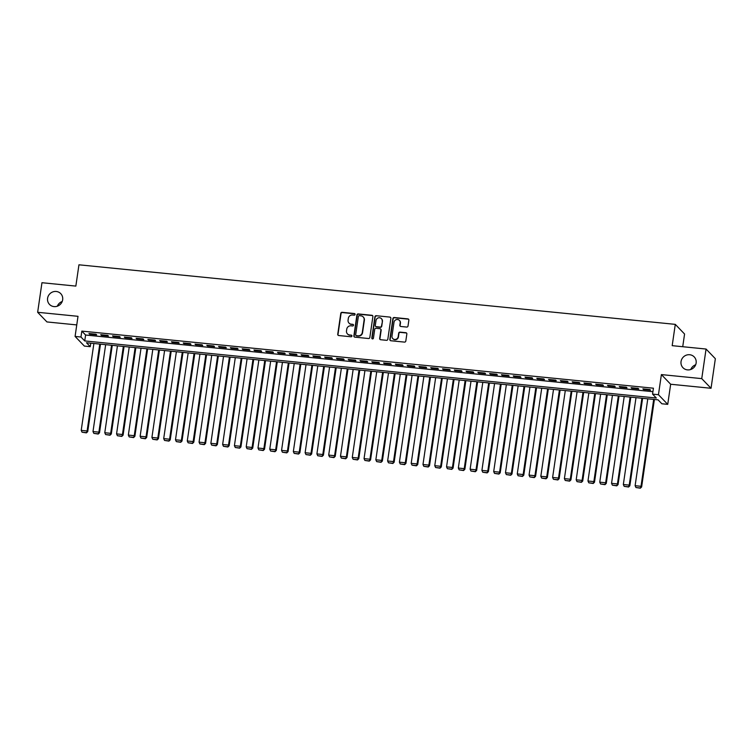 <?xml version="1.0" encoding="UTF-8"?>
<svg xmlns="http://www.w3.org/2000/svg" width="753" height="753" viewBox="0 0 753 753"><rect width="100%" height="100%" fill="white"/><g stroke="black" fill="none" stroke-linecap="round" stroke-linejoin="round"><path stroke-width="1.13" d="M355.096 314.434A0.838 0.8 -43.9 0 0 354.399 313.54L342.116 312.316A1.195 1.139 -43.9 0 0 340.789 313.361L337.739 334.266A1.195 1.139 -43.9 0 0 338.728 335.537L351.011 336.77A0.838 0.8 -43.9 0 0 351.736 335.377A0.838 0.8 -43.9 0 0 351.256 335.141L349.665 334.981A3.821 3.652 -43.9 0 1 346.502 330.896L346.757 329.155A3.821 3.652 -43.9 0 1 351.002 325.804L352.592 325.964A0.838 0.8 -43.9 0 0 353.308 324.571A0.838 0.8 -43.9 0 0 352.828 324.345L351.237 324.185A3.821 3.652 -43.9 0 1 348.074 320.1L348.328 318.35A3.821 3.652 -43.9 0 1 352.573 315.008L354.164 315.168A0.838 0.8 -43.9 0 0 355.096 314.434M355.002 313.916A0.838 0.8 -43.9 0 0 354.654 313.803L342.361 312.57A1.195 1.139 -43.9 0 0 341.034 313.615L337.984 334.52A1.195 1.139 -43.9 0 0 338.172 335.33M351.849 335.518A0.838 0.8 -43.9 0 0 351.5 335.405L349.665 334.981M353.421 324.722A0.838 0.8 -43.9 0 0 353.082 324.599L351.237 324.185M681.041 361.553A7.794 7.436 -43.9 0 0 690.83 369.469A7.794 7.436 -43.9 0 0 694.2 356.903A7.794 7.436 -43.9 0 0 681.041 361.553M47.59 298.273A7.794 7.436 -43.9 0 0 57.369 306.189A7.794 7.436 -43.9 0 0 60.739 293.632A7.794 7.436 -43.9 0 0 47.59 298.273M406.686 327.066A1.195 1.139 -43.9 0 0 408.013 326.021L408.86 320.157A1.195 1.139 -43.9 0 0 407.881 318.886L394.224 317.521A1.195 1.139 -43.9 0 0 392.897 318.566L389.847 339.471A1.195 1.139 -43.9 0 0 390.835 340.742L404.493 342.107A1.195 1.139 -43.9 0 0 405.811 341.062L406.846 333.974A1.195 1.139 -43.9 0 0 405.858 332.704L400.022 332.12A1.195 1.139 -43.9 0 0 398.695 333.165L398.177 336.676A3.2 3.05 -43.9 0 1 392.784 338.586A3.2 3.05 -43.9 0 1 391.993 336.054L393.998 322.293A3.2 3.05 -43.9 0 1 399.401 320.392A3.2 3.05 -43.9 0 1 400.191 322.915L399.852 325.211A1.195 1.139 -43.9 0 0 400.841 326.482L406.686 327.066M652.559 394.12L658.451 394.704L667.732 404.361L661.84 403.768L658.075 399.852L86.491 342.756L90.256 346.672L84.364 346.088L75.084 336.431L80.976 337.024L84.741 340.93L656.324 398.026L652.559 394.12L653.425 388.2L81.832 331.104L80.976 337.024M75.084 336.431L78.011 316.316L37.65 312.288L41.961 282.714L75.846 286.093L78.952 264.802L675.29 324.364L672.184 345.665L706.06 349.044L701.749 378.627L661.388 374.589L658.451 394.704M372.886 316.561A1.195 1.139 -43.9 0 0 371.897 315.291L358.249 313.926A1.195 1.139 -43.9 0 0 356.922 314.97L353.872 335.876A1.195 1.139 -43.9 0 0 354.861 337.146L368.509 338.511A1.195 1.139 -43.9 0 0 369.836 337.466L372.886 316.561M376.236 315.723L389.885 317.088A1.195 1.139 -43.9 0 1 390.873 318.359L387.823 339.264A1.195 1.139 -43.9 0 1 386.496 340.309L380.66 339.725A1.195 1.139 -43.9 0 1 379.672 338.455L380.905 329.974A1.195 1.139 -43.9 0 0 379.917 328.694L376.048 328.308A1.195 1.139 -43.9 0 0 374.721 329.353L373.432 338.182A0.838 0.8 -43.9 0 1 372.02 338.681A0.838 0.8 -43.9 0 1 371.813 338.022L374.909 316.768A1.195 1.139 -43.9 0 1 376.236 315.723L389.885 317.088M706.06 349.044L715.35 358.701L711.039 388.275L701.749 378.627M37.65 312.288L46.94 321.936L76.759 324.92M96.026 334.228L88.958 333.523L89.588 334.181L96.657 334.887L96.026 334.228M107.811 335.414L100.742 334.709L101.373 335.358L108.441 336.064L107.811 335.414M119.605 336.591L112.526 335.885L113.157 336.535L120.226 337.24L119.605 336.591M131.389 337.768L124.311 337.062L124.942 337.711L132.01 338.417L131.389 337.768M143.174 338.944L136.095 338.238L136.726 338.888L143.795 339.594L143.174 338.944M154.958 340.121L147.889 339.415L148.51 340.064L155.579 340.77L154.958 340.121M166.742 341.297L159.674 340.591L160.295 341.241L167.373 341.947L166.742 341.297M178.527 342.474L171.458 341.768L172.079 342.417L179.158 343.123L178.527 342.474M190.311 343.65L183.243 342.944L183.864 343.594L190.942 344.3L190.311 343.65M202.096 344.827L195.027 344.121L195.658 344.77L202.726 345.476L202.096 344.827M213.88 346.004L206.811 345.298L207.442 345.947L214.511 346.662L213.88 346.004M225.665 347.18L218.596 346.474L219.227 347.133L226.295 347.839L225.665 347.18M237.449 348.357L230.38 347.651L231.011 348.31L238.08 349.016L237.449 348.357M249.243 349.533L242.165 348.827L242.795 349.486L249.864 350.192L249.243 349.533M261.027 350.719L253.949 350.004L254.58 350.663L261.649 351.369L261.027 350.719M272.812 351.896L265.734 351.19L266.364 351.839L273.433 352.545L272.812 351.896M284.596 353.072L277.528 352.366L278.149 353.016L285.218 353.722L284.596 353.072M296.381 354.249L289.312 353.543L289.933 354.192L297.011 354.898L296.381 354.249M308.165 355.425L301.096 354.719L301.718 355.369L308.796 356.075L308.165 355.425M319.95 356.602L312.881 355.896L313.502 356.546L320.58 357.251L319.95 356.602M331.734 357.779L324.665 357.073L325.296 357.722L332.365 358.428L331.734 357.779M343.519 358.955L336.45 358.249L337.08 358.899L344.149 359.605L343.519 358.955M355.303 360.132L348.234 359.426L348.865 360.075L355.934 360.781L355.303 360.132M367.088 361.308L360.019 360.602L360.649 361.252L367.718 361.958L367.088 361.308M378.872 362.485L371.803 361.779L372.434 362.428L379.503 363.144L378.872 362.485M390.666 363.661L383.588 362.955L384.218 363.614L391.287 364.32L390.666 363.661M402.45 364.838L395.372 364.132L396.003 364.791L403.071 365.497L402.45 364.838M414.235 366.014L407.157 365.309L407.787 365.967L414.856 366.673L414.235 366.014M426.019 367.2L418.95 366.485L419.572 367.144L426.64 367.85L426.019 367.2M437.804 368.377L430.735 367.671L431.356 368.321L438.434 369.026L437.804 368.377M449.588 369.554L442.519 368.848L443.141 369.497L450.219 370.203L449.588 369.554M461.373 370.73L454.304 370.024L454.925 370.674L462.003 371.38L461.373 370.73M473.157 371.907L466.088 371.201L466.719 371.85L473.788 372.556L473.157 371.907M484.941 373.083L477.873 372.377L478.503 373.027L485.572 373.733L484.941 373.083M496.726 374.26L489.657 373.554L490.288 374.203L497.356 374.909L496.726 374.26M508.51 375.436L501.442 374.73L502.072 375.38L509.141 376.086L508.51 375.436M520.295 376.613L513.226 375.907L513.857 376.556L520.925 377.262L520.295 376.613M532.089 377.79L525.01 377.084L525.641 377.733L532.71 378.439L532.089 377.79M543.873 378.966L536.795 378.26L537.426 378.91L544.494 379.625L543.873 378.966M555.658 380.143L548.579 379.437L549.21 380.096L556.279 380.802L555.658 380.143M567.442 381.319L560.373 380.613L560.994 381.272L568.063 381.978L567.442 381.319M579.226 382.496L572.158 381.79L572.779 382.449L579.857 383.155L579.226 382.496M591.011 383.682L583.942 382.966L584.563 383.625L591.642 384.331L591.011 383.682M602.795 384.858L595.727 384.152L596.348 384.802L603.426 385.508L602.795 384.858M614.58 386.035L607.511 385.329L608.142 385.978L615.21 386.684L614.58 386.035M626.364 387.211L619.295 386.505L619.926 387.155L626.995 387.861L626.364 387.211M638.149 388.388L631.08 387.682L631.711 388.332L638.779 389.037L638.149 388.388M81.832 331.104L85.597 335.019L652.917 391.692M643.495 389.508L650.564 390.214L649.933 389.565L642.864 388.859L643.495 389.508L643.58 388.925M682.726 346.719L684.571 334.021L675.29 324.364M695.668 364.781A7.794 7.436 -43.9 0 0 690.783 369.478M62.217 301.501A7.794 7.436 -43.9 0 0 57.332 306.207M661.388 374.589L670.669 384.246L711.039 388.275M670.669 384.246L667.732 404.361M90.765 343.189L90.256 346.672M85.597 335.019L84.741 340.93M89.588 334.181L89.673 333.598M101.373 335.358L101.457 334.774M113.157 336.535L113.242 335.951M124.942 337.711L125.026 337.128M136.726 338.888L136.811 338.304M148.51 340.064L148.595 339.481M160.295 341.241L160.38 340.657M172.079 342.417L172.164 341.843M183.864 343.594L183.948 343.02M195.658 344.77L195.742 344.196M207.442 345.947L207.527 345.373M219.227 347.133L219.311 346.549M231.011 348.31L231.096 347.726M242.795 349.486L242.88 348.903M254.58 350.663L254.665 350.079M266.364 351.839L266.449 351.256M278.149 353.016L278.234 352.432M289.933 354.192L290.018 353.609M301.718 355.369L301.802 354.785M313.502 356.546L313.587 355.962M325.296 357.722L325.381 357.138M337.08 358.899L337.165 358.324M348.865 360.075L348.95 359.501M360.649 361.252L360.734 360.678M372.434 362.428L372.519 361.854M384.218 363.614L384.303 363.031M396.003 364.791L396.087 364.207M407.787 365.967L407.872 365.384M419.572 367.144L419.656 366.56M431.356 368.321L431.441 367.737M443.141 369.497L443.225 368.914M454.925 370.674L455.01 370.09M466.719 371.85L466.804 371.267M478.503 373.027L478.588 372.443M490.288 374.203L490.372 373.62M502.072 375.38L502.157 374.806M513.857 376.556L513.941 375.982M525.641 377.733L525.726 377.159M537.426 378.91L537.51 378.335M549.21 380.096L549.295 379.512M560.994 381.272L561.079 380.689M572.779 382.449L572.864 381.865M584.563 383.625L584.648 383.042M596.348 384.802L596.442 384.218M608.142 385.978L608.226 385.395M619.926 387.155L620.011 386.571M631.711 388.332L631.795 387.748M349.157 323.244A3.821 3.652 -43.9 0 0 351.491 324.439M347.575 334.04A3.821 3.652 -43.9 0 0 349.91 335.245M372.707 315.761A1.195 1.139 -43.9 0 0 372.151 315.545L358.503 314.189A1.195 1.139 -43.9 0 0 357.176 315.234L354.126 336.139A1.195 1.139 -43.9 0 0 354.305 336.939M359.285 315.676A0.838 0.8 -43.9 0 0 358.353 316.411L355.68 334.756A0.838 0.8 -43.9 0 0 356.367 335.65L358.051 335.819A3.821 3.652 -43.9 0 0 362.297 332.478L364.123 319.931A3.821 3.652 -43.9 0 0 360.96 315.846L359.285 315.676M356.028 335.537A0.838 0.8 -43.9 0 0 356.621 335.913L356.367 335.65M363.294 317.041A3.821 3.652 -43.9 0 1 364.377 320.194L362.541 332.732A3.821 3.652 -43.9 0 1 358.296 336.083L356.621 335.913M390.694 317.559A1.195 1.139 -43.9 0 0 390.139 317.342M380.726 329.174A1.195 1.139 -43.9 0 1 381.159 330.238L379.926 338.709A1.195 1.139 -43.9 0 0 380.105 339.518M376.491 315.987A1.195 1.139 -43.9 0 0 375.163 317.032L372.067 338.276A0.838 0.8 -43.9 0 0 372.161 338.794M382.195 321.173A3.2 3.05 -43.9 0 0 378.175 317.926A3.2 3.05 -43.9 0 0 376.001 320.562L375.295 325.409A1.195 1.139 -43.9 0 0 376.284 326.68L380.161 327.075A1.195 1.139 -43.9 0 0 381.479 326.021L382.439 321.437A3.2 3.05 -43.9 0 0 381.517 318.783M375.728 326.473A1.195 1.139 -43.9 0 0 376.538 326.943L376.284 326.68M382.439 321.437L381.733 326.284A1.195 1.139 -43.9 0 1 380.406 327.329L376.538 326.943M399.514 320.524A3.2 3.05 -43.9 0 1 400.436 323.178L400.107 325.465A1.195 1.139 -43.9 0 0 400.285 326.275M392.915 338.709A3.2 3.05 -43.9 0 0 398.431 336.939L398.177 336.676M406.667 333.174A1.195 1.139 -43.9 0 0 406.112 332.958L400.267 332.374A1.195 1.139 -43.9 0 0 398.939 333.428L398.431 336.939M408.681 319.357A1.195 1.139 -43.9 0 0 408.126 319.14L394.478 317.775A1.195 1.139 -43.9 0 0 393.151 318.83L390.101 339.725A1.195 1.139 -43.9 0 0 390.28 340.535M99.773 344.083L87.103 430.97L81.211 430.377L93.88 343.5M86.181 432.608L82.058 432.203L86.435 432.871L87.103 430.97L87.725 431.62L100.488 344.159M81.211 430.377L82.058 432.203M86.435 432.871L87.725 431.62M111.557 345.26L98.888 432.147L92.996 431.554L105.665 344.676M97.965 433.784L93.843 433.38L98.219 434.048L98.888 432.147L99.509 432.796L112.272 345.335M92.996 431.554L93.843 433.38M98.219 434.048L99.509 432.796M123.341 346.446L110.672 433.323L104.78 432.73L117.449 345.853M109.75 434.961L105.627 434.556L110.004 435.225L110.672 433.323L111.303 433.973L124.057 346.512M104.78 432.73L105.627 434.556M110.004 435.225L111.303 433.973M135.135 347.622L122.457 434.5L116.564 433.907L129.234 347.029M121.534 436.147L117.412 435.733L121.788 436.401L122.457 434.5L123.087 435.149L135.841 347.688M116.564 433.907L117.412 435.733M121.788 436.401L123.087 435.149M146.92 348.799L134.241 435.676L128.349 435.083L141.027 348.206M133.319 437.324L129.196 436.909L133.573 437.578L134.241 435.676L134.872 436.326L147.626 348.865M128.349 435.083L129.196 436.909M133.573 437.578L134.872 436.326M158.704 349.976L146.026 436.853L140.133 436.26L152.812 349.383M145.103 438.5L140.98 438.086L145.357 438.754L146.026 436.853L146.656 437.502L159.41 350.041M140.133 436.26L140.98 438.086M145.357 438.754L146.656 437.502M170.489 351.152L157.81 438.03L151.918 437.437L164.596 350.559M156.888 439.677L152.765 439.263L157.142 439.931L157.81 438.03L158.441 438.679L171.195 351.218M151.918 437.437L152.765 439.263M157.142 439.931L158.441 438.679M182.273 352.329L169.594 439.206L163.702 438.613L176.381 351.736M168.681 440.853L164.549 440.439L168.926 441.117L169.594 439.206L170.225 439.856L182.988 352.395M163.702 438.613L164.549 440.439M168.926 441.117L170.225 439.856M194.058 353.505L181.379 440.383L175.487 439.799L188.165 352.912M180.466 442.03L176.334 441.616L180.711 442.293L181.379 440.383L182.01 441.032L194.773 353.581M175.487 439.799L176.334 441.616M180.711 442.293L182.01 441.032M205.842 354.682L193.163 441.559L187.271 440.976L199.95 354.098M192.25 443.206L188.128 442.792L192.495 443.47L193.163 441.559L193.794 442.209L206.557 354.757M187.271 440.976L188.128 442.792M192.495 443.47L193.794 442.209M217.626 355.858L204.957 442.736L199.065 442.152L211.734 355.275M204.035 444.383L199.912 443.969L204.279 444.647L204.957 442.736L205.578 443.395L218.342 355.934M199.065 442.152L199.912 443.969M204.279 444.647L205.578 443.395M229.411 357.035L216.742 443.912L210.849 443.329L223.519 356.451M215.819 445.56L211.697 445.145L216.073 445.823L216.742 443.912L217.363 444.571L230.126 357.11M210.849 443.329L211.697 445.145M216.073 445.823L217.363 444.571M241.195 358.212L228.526 445.089L222.634 444.505L235.303 357.628M227.604 446.736L223.481 446.322L227.858 447L228.526 445.089L229.147 445.748L241.911 358.287M222.634 444.505L223.481 446.322M227.858 447L229.147 445.748M252.98 359.388L240.311 446.265L234.418 445.682L247.088 358.805M239.388 447.913L235.265 447.498L239.642 448.176L240.311 446.265L240.932 446.924L253.695 359.463M234.418 445.682L235.265 447.498M239.642 448.176L240.932 446.924M264.764 360.565L252.095 447.451L246.203 446.858L258.872 359.981M251.173 449.089L247.05 448.684L251.427 449.353L252.095 447.451L252.726 448.101L265.48 360.64M246.203 446.858L247.05 448.684M251.427 449.353L252.726 448.101M276.558 361.741L263.879 448.628L257.987 448.035L270.666 361.158M262.957 450.266L258.834 449.861L263.211 450.529L263.879 448.628L264.51 449.277L277.264 361.816M257.987 448.035L258.834 449.861M263.211 450.529L264.51 449.277M288.343 362.927L275.664 449.805L269.772 449.212L282.45 362.334M274.741 451.442L270.619 451.038L274.996 451.706L275.664 449.805L276.295 450.454L289.048 362.993M269.772 449.212L270.619 451.038M274.996 451.706L276.295 450.454M300.127 364.104L287.448 450.981L281.556 450.388L294.235 363.511M286.526 452.628L282.403 452.214L286.78 452.882L287.448 450.981L288.079 451.631L300.833 364.17M281.556 450.388L282.403 452.214M286.78 452.882L288.079 451.631M311.911 365.28L299.233 452.158L293.341 451.565L306.019 364.687M298.32 453.805L294.188 453.391L298.565 454.059L299.233 452.158L299.863 452.807L312.617 365.346M293.341 451.565L294.188 453.391M298.565 454.059L299.863 452.807M323.696 366.457L311.017 453.334L305.125 452.741L317.804 365.864M310.104 454.981L305.972 454.567L310.349 455.236L311.017 453.334L311.648 453.984L324.411 366.523M305.125 452.741L305.972 454.567M310.349 455.236L311.648 453.984M335.48 367.633L322.802 454.511L316.909 453.918L329.588 367.04M321.889 456.158L317.757 455.744L322.133 456.412L322.802 454.511L323.432 455.16L336.196 367.699M316.909 453.918L317.757 455.744M322.133 456.412L323.432 455.16M347.265 368.81L334.596 455.687L328.694 455.094L341.373 368.217M333.673 457.335L329.55 456.92L333.918 457.598L334.596 455.687L335.217 456.337L347.98 368.876M328.694 455.094L329.55 456.92M333.918 457.598L335.217 456.337M359.049 369.987L346.38 456.864L340.488 456.28L353.157 369.394M345.458 458.511L341.335 458.097L345.712 458.775L346.38 456.864L347.001 457.513L359.765 370.062M340.488 456.28L341.335 458.097M345.712 458.775L347.001 457.513M370.834 371.163L358.164 458.04L352.272 457.457L364.941 370.58M357.242 459.688L353.119 459.274L357.496 459.951L358.164 458.04L358.786 458.69L371.549 371.238M352.272 457.457L353.119 459.274M357.496 459.951L358.786 458.69M382.618 372.34L369.949 459.217L364.057 458.633L376.726 371.756M369.026 460.864L364.904 460.45L369.281 461.128L369.949 459.217L370.57 459.876L383.333 372.415M364.057 458.633L364.904 460.45M369.281 461.128L370.57 459.876M394.403 373.516L381.733 460.394L375.841 459.81L388.51 372.933M380.811 462.041L376.688 461.627L381.065 462.304L381.733 460.394L382.364 461.052L395.118 373.592M375.841 459.81L376.688 461.627M381.065 462.304L382.364 461.052M406.187 374.693L393.518 461.57L387.626 460.987L400.295 374.109M392.595 463.217L388.473 462.803L392.85 463.481L393.518 461.57L394.148 462.229L406.902 374.768M387.626 460.987L388.473 462.803M392.85 463.481L394.148 462.229M417.981 375.869L405.302 462.747L399.41 462.163L412.089 375.286M404.38 464.394L400.257 463.98L404.634 464.657L405.302 462.747L405.933 463.406L418.687 375.945M399.41 462.163L400.257 463.98M404.634 464.657L405.933 463.406M429.765 377.046L417.087 463.933L411.194 463.34L423.873 376.462M416.164 465.57L412.042 465.166L416.418 465.834L417.087 463.933L417.717 464.582L430.471 377.121M411.194 463.34L412.042 465.166M416.418 465.834L417.717 464.582M441.55 378.222L428.871 465.109L422.979 464.516L435.658 377.639M427.949 466.747L423.826 466.342L428.203 467.011L428.871 465.109L429.502 465.759L442.256 378.298M422.979 464.516L423.826 466.342M428.203 467.011L429.502 465.759M453.334 379.408L440.656 466.286L434.763 465.693L447.442 378.815M439.743 467.924L435.611 467.519L439.987 468.187L440.656 466.286L441.286 466.935L454.05 379.474M434.763 465.693L435.611 467.519M439.987 468.187L441.286 466.935M465.119 380.585L452.44 467.462L446.548 466.869L459.226 379.992M451.527 469.11L447.395 468.695L451.772 469.364L452.44 467.462L453.071 468.112L465.834 380.651M446.548 466.869L447.395 468.695M451.772 469.364L453.071 468.112M476.903 381.762L464.224 468.639L458.332 468.046L471.011 381.169M463.311 470.286L459.189 469.872L463.556 470.54L464.224 468.639L464.855 469.288L477.618 381.827M458.332 468.046L459.189 469.872M463.556 470.54L464.855 469.288M488.688 382.938L476.018 469.816L470.126 469.223L482.795 382.345M475.096 471.463L470.973 471.049L475.341 471.717L476.018 469.816L476.64 470.465L489.403 383.004M470.126 469.223L470.973 471.049M475.341 471.717L476.64 470.465M500.472 384.115L487.803 470.992L481.911 470.399L494.58 383.522M486.88 472.639L482.758 472.225L487.135 472.893L487.803 470.992L488.424 471.642L501.187 384.181M481.911 470.399L482.758 472.225M487.135 472.893L488.424 471.642M512.256 385.291L499.587 472.169L493.695 471.585L506.364 384.698M498.665 473.816L494.542 473.402L498.919 474.079L499.587 472.169L500.208 472.818L512.972 385.357M493.695 471.585L494.542 473.402M498.919 474.079L500.208 472.818M524.041 386.468L511.372 473.345L505.479 472.762L518.149 385.875M510.449 474.992L506.327 474.578L510.703 475.256L511.372 473.345L511.993 473.995L524.756 386.543M505.479 472.762L506.327 474.578M510.703 475.256L511.993 473.995M535.825 387.644L523.156 474.522L517.264 473.938L529.933 387.061M522.234 476.169L518.111 475.755L522.488 476.433L523.156 474.522L523.787 475.171L536.541 387.72M517.264 473.938L518.111 475.755M522.488 476.433L523.787 475.171M547.619 388.821L534.941 475.698L529.048 475.115L541.718 388.237M534.018 477.346L529.896 476.931L534.272 477.609L534.941 475.698L535.571 476.357L548.325 388.896M529.048 475.115L529.896 476.931M534.272 477.609L535.571 476.357M559.404 389.998L546.725 476.875L540.833 476.291L553.511 389.414M545.803 478.522L541.68 478.108L546.057 478.786L546.725 476.875L547.356 477.534L560.11 390.073M540.833 476.291L541.68 478.108M546.057 478.786L547.356 477.534M571.188 391.174L558.51 478.051L552.617 477.468L565.296 390.591M557.587 479.699L553.464 479.284L557.841 479.962L558.51 478.051L559.14 478.71L571.894 391.249M552.617 477.468L553.464 479.284M557.841 479.962L559.14 478.71M582.973 392.351L570.294 479.228L564.402 478.644L577.08 391.767M569.381 480.875L565.249 480.47L569.626 481.139L570.294 479.228L570.925 479.887L583.679 392.426M564.402 478.644L565.249 480.47M569.626 481.139L570.925 479.887M594.757 393.527L582.078 480.414L576.186 479.821L588.865 392.944M581.165 482.052L577.033 481.647L581.41 482.315L582.078 480.414L582.709 481.063L595.472 393.603M576.186 479.821L577.033 481.647M581.41 482.315L582.709 481.063M606.542 394.713L593.863 481.591L587.971 480.998L600.649 394.12M592.95 483.228L588.818 482.824L593.195 483.492L593.863 481.591L594.494 482.24L607.257 394.779M587.971 480.998L588.818 482.824M593.195 483.492L594.494 482.24M618.326 395.89L605.657 482.767L599.755 482.174L612.434 395.297M604.734 484.414L600.612 484L604.979 484.668L605.657 482.767L606.278 483.417L619.041 395.956M599.755 482.174L600.612 484M604.979 484.668L606.278 483.417M630.11 397.066L617.441 483.944L611.549 483.351L624.218 396.473M616.519 485.591L612.396 485.177L616.773 485.845L617.441 483.944L618.062 484.593L630.826 397.132M611.549 483.351L612.396 485.177M616.773 485.845L618.062 484.593M641.895 398.243L629.226 485.12L623.333 484.527L636.003 397.65M628.303 486.767L624.181 486.353L628.557 487.022L629.226 485.12L629.847 485.77L642.61 398.309M623.333 484.527L624.181 486.353M628.557 487.022L629.847 485.77M653.679 399.419L641.01 486.297L635.118 485.704L647.787 398.826M640.088 487.944L635.965 487.53L640.342 488.198L641.01 486.297L641.631 486.946L654.395 399.485M635.118 485.704L635.965 487.53M640.342 488.198L641.631 486.946"/></g></svg>
